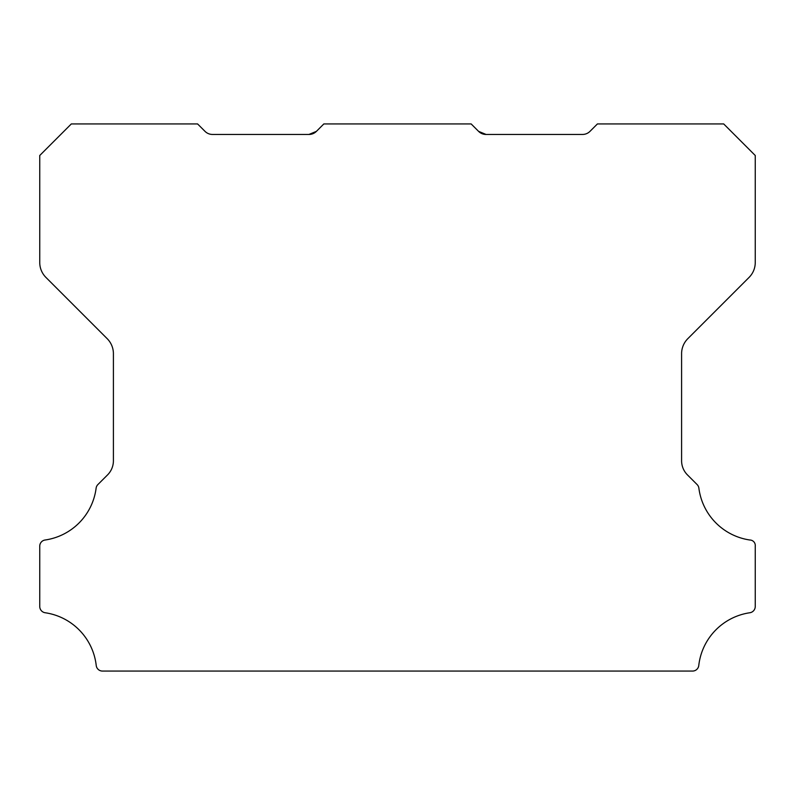 <?xml version="1.0" encoding="UTF-8"?>
<svg xmlns="http://www.w3.org/2000/svg" width="795" height="795" viewBox="0 0 795 795"><rect width="100%" height="100%" fill="white"/><g stroke="black" fill="none" stroke-linecap="round" stroke-linejoin="round"><path stroke-width="1.19" d="M478.59 131.364L486.033 134.444L478.59 131.364L486.033 134.444L478.59 131.364L486.033 134.444L478.59 131.364L486.033 134.444L478.59 131.364L486.033 134.444L478.59 131.364L486.033 134.444L478.59 131.364L486.033 134.444L478.59 131.364L486.033 134.444L478.59 131.364L486.033 134.444L478.59 131.364L486.033 134.444L582.536 134.444A10.524 10.524 0 0 0 589.979 131.364L597.423 123.931L723.688 123.931L755.25 155.492L755.25 262.519A21.048 21.048 0 0 1 749.089 277.395L687.755 338.73A21.266 21.266 0 0 0 681.593 353.606L681.593 460.335A20.064 20.064 0 0 0 687.764 475.211L697.096 484.543A6.31 6.31 0 0 1 698.885 488.2A60.152 60.152 0 0 0 749.854 540.004A5.545 5.545 0 0 1 755.25 546.254L755.25 606.496A6.35 6.35 0 0 1 749.854 612.746A60.172 60.172 0 0 0 698.775 665.475A6.261 6.261 0 0 1 692.505 671.069L102.495 671.069A6.261 6.261 0 0 1 96.225 665.475A60.172 60.172 0 0 0 45.146 612.746A6.35 6.35 0 0 1 39.75 606.496L39.75 546.254A6.201 6.201 0 0 1 45.146 540.004A60.152 60.152 0 0 0 96.115 488.2A6.31 6.31 0 0 1 97.904 484.543L107.246 475.211A20.064 20.064 0 0 0 113.407 460.335L113.407 353.606A21.266 21.266 0 0 0 107.246 338.73L45.911 277.395A21.048 21.048 0 0 1 39.75 262.519L39.75 155.492L71.321 123.931L197.577 123.931L205.021 131.364A10.524 10.524 0 0 0 212.464 134.444L308.967 134.444L316.41 131.364A10.335 10.335 0 0 1 308.967 134.444L316.41 131.364L323.843 123.931L471.157 123.931L478.59 131.364A10.335 10.335 0 0 0 486.033 134.444L478.59 131.364L486.033 134.444L478.59 131.364L486.033 134.444L478.59 131.364L486.033 134.444L478.59 131.364L482.585 133.878"/></g></svg>
